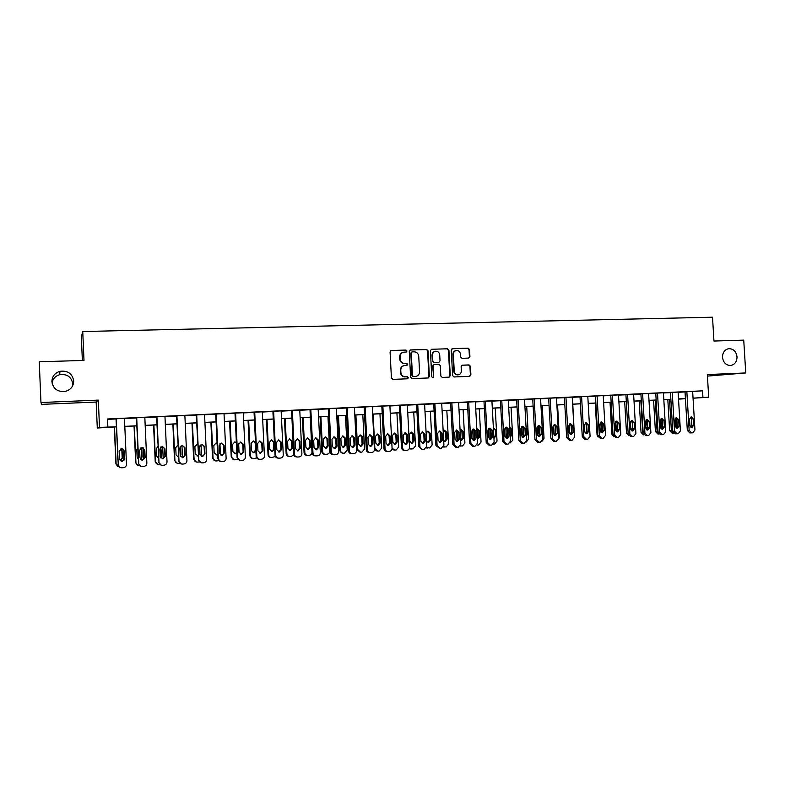 <?xml version="1.0" encoding="UTF-8"?>
<svg xmlns="http://www.w3.org/2000/svg" width="785" height="785" viewBox="0 0 785 785"><rect width="100%" height="100%" fill="white"/><g stroke="black" fill="none" stroke-linecap="round" stroke-linejoin="round"><path stroke-width="1.18" d="M407.022 351.032L406.012 350.051L391.391 350.502L390.076 351.984L391.421 377.977L392.873 379.371L407.503 378.792L408.416 377.752L407.405 376.78L405.511 376.849C402.833 376.682 401.292 375.201 400.88 372.414L400.762 370.255C400.841 367.694 402.057 366.124 404.422 365.535L406.915 365.417L407.719 364.387L406.709 363.416L404.825 363.475C402.146 363.288 400.595 361.807 400.183 359.03L400.075 356.871C400.134 354.349 401.331 352.789 403.647 352.18L406.237 352.053L407.022 351.032M406.08 352.063L406.581 351.14L405.57 350.169L390.881 350.62M407.376 378.802L407.964 377.83L406.954 376.859L405.511 376.849M406.728 365.427L407.268 364.475L406.257 363.514L404.825 363.475M722.504 357.342C723.338 362.699 726.096 365.417 730.747 365.486C734.858 364.583 736.948 361.689 737.027 356.812C736.173 351.415 733.396 348.697 728.686 348.677C724.643 349.619 722.573 352.504 722.504 357.342M51.889 381.716C53.184 388.84 57.619 392.088 65.184 391.45C70.689 389.88 73.525 386.367 73.712 380.931C72.328 373.611 67.755 370.402 59.974 371.305C54.744 372.993 52.045 376.466 51.889 381.716M72.593 385.935L72.74 383.816C71.435 376.859 67.078 373.817 59.68 374.68C55.323 376.005 52.781 378.812 52.045 383.109M468.684 358.088L469.921 356.635L469.548 349.521L468.145 348.147L452.513 348.628L451.257 350.09L452.611 375.593L454.024 376.957L469.773 376.329L470.902 374.887L470.441 366.281L469.047 364.917L462.237 365.172L461.129 366.624L461.354 370.893C461.295 373.042 460.285 374.337 458.332 374.788C456.007 374.818 454.643 373.611 454.25 371.168L453.347 354.378C453.396 352.298 454.378 351.013 456.271 350.532C458.646 350.444 460.039 351.651 460.461 354.153L460.609 356.939L462.012 358.313L468.684 358.088M692.655 391.568L702.526 390.822L702.928 397.495L708.698 397.21L693.047 398.23M40.957 402.519L41.595 404.373L96.162 402.048L98.321 400.114L40.957 402.519L39.25 361.797L83.995 360.423L82.749 331.525L712.515 317.209L713.957 341.043L743.738 340.131L745.75 372.953L707.334 374.563L708.698 397.21M98.321 400.114L99.509 427.413L116.376 426.785M702.526 390.822L107.506 418.984L107.859 427.001M428.031 350.807L426.608 349.423L410.565 349.914L409.27 351.395L410.614 377.232L412.056 378.615L428.227 377.968L429.385 376.496L428.031 350.807L426.137 349.541L410.064 350.031M431.671 349.266L447.509 348.785L448.922 350.159L450.276 375.681L449.138 377.143L442.259 377.428L440.836 376.054L440.287 365.663L438.874 364.289L434.213 364.466L433.094 365.928L433.663 376.761L432.859 377.791L431.77 376.839L430.396 350.738L431.495 349.286L447.509 348.785M707.432 376.093L745.75 372.953M107.525 419.357L116.033 418.954M124.462 418.552L136.423 417.983M144.832 417.591L156.588 417.031M164.968 416.629L176.527 416.079M184.877 415.687L196.24 415.147M204.561 414.755L215.728 414.225M224.029 413.832L235.009 413.312M243.281 412.92L254.065 412.41M262.318 412.017L272.915 411.507M281.148 411.124L291.569 410.624M299.762 410.241L310.006 409.75M318.18 409.368L328.258 408.887M336.402 408.494L346.303 408.033M354.427 407.641L364.161 407.179M372.257 406.797L381.824 406.345M389.9 405.963L399.3 405.511M407.356 405.129L416.599 404.697M424.626 404.314L433.712 403.882M441.71 403.5L450.649 403.078M458.617 402.705L467.409 402.283M475.357 401.91L483.992 401.498M491.92 401.125L500.408 400.723M508.307 400.34L516.658 399.948M524.537 399.575L532.74 399.182M540.6 398.809L548.666 398.427M556.496 398.054L564.425 397.681M572.226 397.308L580.027 396.945M587.808 396.572L595.481 396.209M603.233 395.836L610.769 395.483M618.511 395.12L625.92 394.767M633.632 394.394L640.913 394.05M648.606 393.687L655.769 393.344M663.433 392.981L670.468 392.647M678.112 392.284L685.04 391.96M124.452 418.366L116.023 418.768M144.823 417.394L136.413 417.797M164.958 416.442L156.578 416.845M184.868 415.5L176.517 415.893M204.551 414.568L196.23 414.961M224.019 413.646L215.718 414.038M243.271 412.733L235 413.126M262.308 411.831L254.055 412.223M273.631 411.232L275.751 455.31C276.026 457.135 277.066 458.087 278.891 458.165L280.412 458.077C282.227 457.783 283.169 456.703 283.267 454.849L281.138 410.938L281.884 410.84L272.915 411.33M299.752 410.055L291.559 410.447M318.18 409.171L309.997 409.574M336.392 408.308L328.248 408.71M354.418 407.454L346.293 407.847M365.133 406.905L367.311 449.785C367.576 451.561 368.567 452.484 370.294 452.572L371.737 452.484C373.454 452.199 374.347 451.159 374.425 449.354L372.247 406.561L372.953 406.532L364.152 407.003M382.854 406.061L385.042 448.716C385.298 450.482 386.289 451.404 387.996 451.483L389.419 451.404C391.116 451.12 392 450.08 392.078 448.294L389.89 405.727L390.587 405.698L381.814 406.169M407.346 404.932L399.29 405.345M424.606 404.118L416.59 404.52M433.016 403.745L433.703 403.706L435.901 445.556L437.098 445.576L439.963 448.304L441.347 448.225L443.917 445.164L441.7 403.274L442.377 403.245L433.016 403.745M458.607 402.499L450.639 402.911M475.347 401.704L467.399 402.116M491.91 400.919L483.982 401.331M508.297 400.144L499.741 400.576L500.398 400.546L502.635 441.533L504.009 441.533L506.776 444.212L508.091 444.133L510.544 441.141L508.297 400.114M516 399.81L516.648 399.781L518.885 440.552L520.308 440.552L523.036 443.221L524.341 443.142L526.774 440.159L524.527 399.349L525.165 399.32L516 399.81M540.58 398.613L532.73 399.015M548.018 398.289L548.656 398.26L550.903 438.619L552.404 438.619L555.093 441.258L556.369 441.18L558.743 438.236L556.477 397.838L557.115 397.809L548.018 398.289M563.787 397.544L564.415 397.514L566.672 437.667L568.212 437.667L570.872 440.287L572.137 440.218L574.492 437.284L572.216 397.092L572.844 397.063L563.787 397.544M581.587 396.651L583.863 436.715L586.493 439.335L587.749 439.257L590.075 436.342L587.798 396.356L588.416 396.327L579.399 396.808L580.017 396.778L582.284 436.725L580.311 403.833M594.853 396.072L595.472 396.042L597.738 435.793L599.347 435.783L601.967 438.383L603.204 438.315L605.51 435.41L603.223 395.62L603.842 395.591L594.853 396.072M610.151 395.346L610.759 395.316L613.046 434.87L614.694 434.861L617.275 437.451L618.511 437.373L620.788 434.488L618.492 394.894L619.1 394.875L610.151 395.346M633.623 394.198L625.91 394.6M640.305 393.923L640.903 393.893L643.19 433.055L644.917 433.035L647.458 435.606L648.655 435.528L650.883 432.672L648.587 393.471L649.185 393.442L640.305 393.923M655.161 393.216L655.76 393.187L658.046 432.162L659.802 432.142L662.324 434.694L663.511 434.615L665.719 431.779L663.413 392.775L664.002 392.745L655.161 393.216M678.103 392.088L670.459 392.49M692.645 391.401L685.03 391.803M82.749 331.525L81.346 336.814L82.366 360.472M685.442 398.731L678.515 399.123M116.376 426.883L97.291 428.021L99.509 427.413M96.162 402.048L97.291 428.021M693.047 398.142L702.928 397.495M124.805 426.363L136.776 425.774M145.176 425.352L156.941 424.773M165.321 424.351L176.88 423.782M185.231 423.37L196.593 422.801M204.914 422.389L216.081 421.839M224.382 421.427L235.363 420.878M243.635 420.466L254.428 419.936M262.681 419.524L273.278 418.994M281.511 418.591L291.932 418.071M300.135 417.659L310.379 417.159M318.553 416.747L328.621 416.246M336.775 415.844L346.676 415.353M354.8 414.951L364.525 414.47M372.63 414.068L382.197 413.587M390.273 413.185L399.673 412.724M407.729 412.321L416.972 411.86M424.999 411.468L434.085 411.016M442.083 410.614L451.022 410.172M458.999 409.78L467.781 409.338M475.739 408.946L484.374 408.514M492.303 408.121L500.791 407.7M508.69 407.307L517.04 406.895M524.92 406.502L533.123 406.1M540.983 405.708L549.049 405.305M556.879 404.923L564.808 404.52M572.618 404.138L580.419 403.755M588.201 403.362L595.864 402.98M603.626 402.597L611.162 402.224M618.894 401.841L626.302 401.469M634.015 401.086L641.306 400.733M648.989 400.35L656.152 399.987M663.816 399.614L670.861 399.261M678.505 398.878L685.433 398.535M678.515 399.094L685.433 398.643L678.505 398.957M670.871 399.339L663.825 399.693M656.162 400.065L648.999 400.428M641.306 400.811L634.025 401.174M626.312 401.557L618.904 401.92M611.162 402.303L603.626 402.676M595.874 403.068L588.201 403.441M580.419 403.833L572.618 404.216M564.817 404.609L556.879 405.001M549.049 405.394L540.983 405.786M533.133 406.179L524.92 406.591M517.04 406.983L508.7 407.395M500.791 407.788L492.303 408.21M484.374 408.602L475.739 409.034M467.791 409.427L458.999 409.858M451.022 410.261L442.092 410.702M434.085 411.104L424.999 411.556M416.972 411.948L407.729 412.41M399.683 412.812L390.273 413.273M382.197 413.675L372.63 414.156M364.534 414.558L354.8 415.039M346.676 415.442L336.775 415.932M328.63 416.335L318.553 416.835M310.379 417.247L300.135 417.757M291.932 418.16L281.511 418.68M273.288 419.082L262.681 419.612M254.428 420.024L243.644 420.554M235.363 420.966L224.392 421.516M216.091 421.928L204.924 422.477M196.593 422.899L185.231 423.458M176.88 423.871L165.321 424.45M156.941 424.862L145.186 425.45M136.776 425.862L124.805 426.461M403.127 352.308C400.85 352.946 399.693 354.496 399.634 356.969L400.075 356.871M404.373 363.573C401.704 363.386 400.154 361.905 399.751 359.128L399.634 356.969M403.981 365.633L403.981 365.633C401.616 366.212 400.399 367.782 400.33 370.343L400.762 370.255M405.07 376.937C402.391 376.761 400.85 375.279 400.438 372.502L400.33 370.343M428.021 377.987L428.914 376.584L427.56 350.924M412.164 351.876L411.262 352.907L412.449 375.573L413.45 376.545L415.854 376.427C418.248 375.868 419.484 374.298 419.553 371.717L418.739 356.253C418.336 353.486 416.806 352.014 414.146 351.817L412.164 351.876M411.919 351.915L411.262 352.907M415.667 376.466L412.998 376.623L411.997 375.662L410.81 353.024M448.902 377.163L449.785 375.77L448.431 350.277L447.018 348.893M434.105 364.485L432.613 366.016L433.663 376.761M432.633 377.791L433.183 376.839M439.718 354.899C439.296 352.377 437.883 351.16 435.469 351.248C433.555 351.739 432.574 353.034 432.525 355.124L432.829 361.08L434.262 362.454L438.913 362.287L440.032 360.835L439.718 354.899M435.057 351.346L434.988 351.366C433.075 351.847 432.093 353.142 432.044 355.232L432.525 355.124M438.55 362.356L433.781 362.552L432.358 361.178L432.044 355.232M455.908 350.61L455.771 350.64C453.877 351.121 452.906 352.406 452.857 354.486L453.347 354.378M457.979 374.847L457.822 374.867C455.506 374.906 454.142 373.699 453.75 371.246L452.857 354.486M469.518 376.349L470.392 374.965L469.93 366.369L468.537 365.015L461.953 365.251M468.616 358.088L469.41 356.733L469.028 349.629L467.634 348.265L452.032 348.746M114.306 426.981L115.925 463.906L117.897 466.584M119.055 466.869L116.131 463.984L114.502 426.971M123.461 449.393L123.942 460.314M120.144 460.55L122.185 457.998L121.861 450.649L120.88 448.834M120.233 460.638L122.411 458.057L122.087 450.688L120.998 448.784M117.377 449.57L117.819 459.716M124.452 418.307L126.483 464.308C126.365 466.251 125.325 467.379 123.343 467.693L121.695 467.791C119.673 467.703 118.545 466.712 118.26 464.808L116.239 418.69M116.023 418.699L118.26 464.808M124.756 458.675L122.244 461.374L119.497 458.989L119.153 451.355L121.596 448.667L124.413 451.051L124.756 458.675L122.018 461.305L121.145 461.217M122.058 448.667L124.177 451.022L124.511 458.617M120.085 467.487L118.044 464.72M134.049 426L135.677 462.718L137.964 465.485M139.485 465.652L139.2 465.662C137.296 465.584 136.217 464.622 135.942 462.797L134.313 425.99M143.164 447.784L143.694 459.647M140.456 459.176L141.859 456.85L141.536 449.54L140.809 447.941M140.574 459.313L142.154 456.909L141.83 449.579L140.966 447.842M137.758 447.813L136.796 449.854L137.12 457.204L138.258 459.127M153.566 425.028L155.214 461.541L157.707 464.347M159.649 464.416L158.766 464.475C156.882 464.386 155.813 463.435 155.538 461.619L153.899 425.019M162.652 446.429L163.211 458.754M160.474 457.665L161.327 455.712L160.562 447.175M160.611 457.89L161.671 455.761L160.748 447.008M157.913 446.371L156.372 448.755L156.696 456.056L158.452 458.244M172.877 424.077L174.525 460.383L177.174 463.199M179.588 463.209L178.117 463.297C176.252 463.209 175.192 462.267 174.927 460.452L173.269 424.057M181.943 445.311L182.512 457.704M180.246 455.908L180.108 446.665M180.393 456.33L180.982 454.633L180.334 446.302M177.852 445.124L175.732 447.666L176.066 454.917L178.401 457.204M144.823 417.335L146.864 463.081C146.756 465.005 145.716 466.123 143.763 466.437L142.105 466.545C140.142 466.457 139.014 465.466 138.739 463.572L136.698 417.718M136.413 417.738L138.739 463.572M145.146 457.478L142.674 460.167L139.956 457.792L139.612 450.197L142.026 447.528L144.813 449.903L145.146 457.478L141.761 460.059M142.33 447.519L144.509 449.864L144.842 457.42M140.819 466.359L138.454 463.493M164.958 416.384L167.019 461.865C166.911 463.778 165.89 464.897 163.947 465.201L162.318 465.299C160.375 465.22 159.257 464.239 158.982 462.355L156.931 416.766M156.578 416.776L158.982 462.355M165.321 456.301L162.878 458.96L160.179 456.605L159.836 449.049L162.22 446.4L164.978 448.765L165.321 456.301L162.073 458.891M162.417 446.39L164.605 448.735L164.938 456.242M161.219 465.171L158.629 462.277M184.868 415.442L186.938 460.667C186.84 462.571 185.829 463.67 183.906 463.984L182.326 464.082C180.373 463.994 179.274 463.013 179 461.138L176.929 415.814M176.517 415.834L179 461.138M185.26 455.123L182.836 457.773L180.177 455.428L179.834 447.921L182.189 445.281L184.917 447.636L185.26 455.123L182.11 457.714M182.297 445.281L184.475 447.607L184.818 455.074M181.315 463.984L178.578 461.07M191.982 423.125L193.64 459.235L196.387 462.051M199.262 461.972L197.251 462.129C195.416 462.051 194.356 461.109 194.091 459.303L192.423 423.105M201.038 444.428L201.588 456.468M197.113 456.016L198.114 455.82M199.959 454.407L199.704 445.959M197.575 444.045L194.886 446.577L195.21 453.799L198.124 456.016M204.551 414.509L206.641 459.48C206.533 461.374 205.542 462.473 203.649 462.777L202.049 462.875C200.146 462.787 199.056 461.815 198.782 459.951L196.701 414.882M196.23 414.902L198.782 459.951M204.973 453.965L202.579 456.605L199.939 454.27L199.596 446.802L201.931 444.182L204.62 446.518L204.973 453.965L201.892 456.556M201.961 444.182L204.12 446.498L204.463 453.926M201.146 462.787L198.301 459.882M210.871 422.183L212.539 458.106L215.375 460.913M218.652 460.677L216.189 460.972C214.364 460.893 213.314 459.961 213.049 458.165L211.381 422.163M219.928 443.77L220.448 454.947M216.052 454.898L217.602 454.309M217.092 443.388L216.042 442.985M217.082 443.123L216.061 442.985L213.824 445.507L214.158 452.69L216.689 454.947L217.622 454.692M224.019 413.587L226.119 458.303C226.021 460.187 225.03 461.276 223.156 461.58L221.586 461.678C219.702 461.59 218.623 460.618 218.348 458.774L216.258 413.95M215.718 413.98L217.808 458.705L218.348 458.774M224.461 452.827L222.106 455.447L219.496 453.122L219.143 445.694L221.448 443.093L224.118 445.419L224.461 452.827L221.439 455.398M221.419 443.093L223.548 445.399L223.902 452.778M220.742 461.609L217.808 458.705M229.563 421.26L231.241 456.978L234.136 459.774M237.776 459.323L234.931 459.833C233.106 459.755 232.075 458.823 231.81 457.037L230.123 421.231M238.64 443.594L239.082 452.974M234.784 453.799L236.854 452.415M236.413 443.074L234.705 441.955M236.383 442.406L234.774 441.945L232.566 444.457L232.9 451.601L235.402 453.838L236.893 453.2M248.05 420.338L249.738 455.869L252.691 458.646M256.666 457.92L253.457 458.705C251.651 458.626 250.621 457.694 250.366 455.918L248.668 420.309M255.478 442.043L253.29 440.915L251.102 443.407L251.435 450.512L253.329 452.7L255.508 450.207L255.174 443.132L253.172 440.925M253.918 452.739L255.93 451.365M266.341 419.435L268.038 454.77C268.293 456.517 269.284 457.429 271.031 457.537M275.329 456.428L271.777 457.586C269.991 457.508 268.98 456.585 268.715 454.819L267.018 419.396M271.62 451.611L273.749 449.138L273.406 442.102L271.443 439.914M274.446 449.167L274.102 442.112L271.6 439.894L269.441 442.377L269.775 449.442L272.238 451.66L274.446 449.167L273.749 449.138M284.445 418.533L286.152 453.681C286.407 455.437 287.408 456.35 289.155 456.428L289.155 456.428M293.786 454.76L291.353 456.399L289.91 456.487C288.144 456.409 287.143 455.486 286.878 453.73L285.171 418.493M289.743 450.541L291.794 448.078L291.451 441.082L289.528 438.903M292.54 448.107L292.197 441.091L289.724 438.884L287.585 441.347L287.928 448.382L290.352 450.58L292.54 448.107L291.794 448.078M243.271 412.674L245.381 457.135C245.283 459.009 244.312 460.098 242.457 460.393L240.916 460.491C239.042 460.412 237.973 459.451 237.698 457.606L235.598 413.038M234.99 413.067L237.09 457.547L237.698 457.606M243.733 451.699L241.407 454.299L238.826 451.983L238.473 444.604L240.76 442.014L243.389 444.33L243.733 451.699L240.76 454.25M240.671 442.024L242.761 444.31L243.114 451.66M240.092 460.432L237.09 457.547M262.308 411.772L264.427 455.987C264.329 457.851 263.367 458.931 261.542 459.225L260.002 459.323C258.157 459.245 257.107 458.283 256.832 456.448L254.713 412.135M254.055 412.164L256.165 456.389L256.832 456.448M262.798 450.57L260.492 453.161L257.941 450.865L257.588 443.525L259.845 440.944L262.445 443.25L262.798 450.57L259.855 453.112M259.707 440.964L261.768 443.24L262.111 450.541M259.217 459.264C257.431 459.127 256.42 458.175 256.165 456.389M272.905 411.271L275.035 455.261L275.751 455.31M281.648 449.471L279.372 452.042L276.84 449.746L276.497 442.455L278.724 439.894L281.295 442.181L281.648 449.471L280.912 449.432L278.734 451.993M278.547 439.914L280.559 442.171L280.912 449.432M278.125 458.106C276.32 458.008 275.29 457.056 275.035 455.261M299.752 409.996L301.901 453.73C301.813 455.575 300.871 456.635 299.075 456.929L297.574 457.027C295.768 456.939 294.738 455.997 294.473 454.181L292.334 410.349M291.559 410.388L293.688 454.132L294.473 454.181M300.292 448.372L298.045 450.933L295.543 448.657L295.189 441.396L297.397 438.844L299.939 441.131L300.292 448.372L299.497 448.343L297.397 450.884M297.172 438.874L299.144 441.121L299.497 448.343M296.848 456.968L296.779 456.968C294.983 456.89 293.953 455.938 293.688 454.132M302.353 417.64L304.07 452.611C304.325 454.348 305.316 455.261 307.043 455.339L307.19 455.349M310.261 417.247L311.988 452.219C311.9 453.995 310.997 455.025 309.28 455.3L307.828 455.388C306.101 455.31 305.11 454.397 304.855 452.651L303.128 417.6M307.661 449.471L309.643 447.038L309.3 440.081L307.416 437.912M310.448 447.058L310.104 440.081L307.651 437.883L305.532 440.336L305.875 447.322L308.289 449.52L310.448 447.058L309.643 447.038M318.17 409.122L320.329 452.621C320.241 454.446 319.309 455.506 317.542 455.8L316.07 455.889C314.265 455.81 313.244 454.868 312.979 453.063L310.831 409.476M309.997 409.515L312.145 453.014L312.979 453.063M318.739 447.293L316.512 449.834L314.039 447.568L313.676 440.346L315.864 437.814L318.386 440.081L318.739 447.293L317.886 447.264L315.864 449.776M315.599 437.853L317.533 440.081L317.886 447.264M315.393 455.849L315.207 455.84C313.431 455.761 312.41 454.819 312.145 453.014M320.074 416.766L321.791 451.542C322.046 453.279 323.027 454.181 324.735 454.27L324.99 454.279M327.963 416.374L329.69 451.159C329.612 452.925 328.719 453.946 327.011 454.221L325.598 454.309C323.871 454.23 322.89 453.318 322.635 451.581L320.898 416.717M325.402 448.421L327.306 446.008L326.962 439.08L325.118 436.931M328.159 446.027L327.816 439.08L325.392 436.892L323.302 439.335L323.646 446.292L326.03 448.471L328.159 446.027L327.306 446.008M336.392 408.259L338.551 451.522C338.472 453.337 337.55 454.397 335.803 454.682L334.332 454.77C332.565 454.692 331.555 453.75 331.29 451.954L329.131 408.602M328.248 408.661L330.397 451.915L331.29 451.954M336.981 446.223L334.783 448.745L332.33 446.488L331.976 439.315L334.125 436.794L336.628 439.05L336.981 446.223L336.078 446.204L334.125 448.686M333.831 436.843L335.715 439.05L336.078 446.204M333.723 454.741L333.429 454.721C331.672 454.643 330.662 453.71 330.397 451.915M337.609 415.893L339.336 450.492L342.603 453.21M345.469 415.5L347.205 450.109L344.566 453.151L343.163 453.239C341.455 453.161 340.474 452.258 340.229 450.521L338.492 415.844M342.947 447.381L344.792 444.977L344.448 438.099L342.643 435.96M345.694 444.997L345.351 438.089L342.947 435.92L340.876 438.344L341.22 445.262L343.585 447.43L345.694 444.997L344.792 444.977M354.957 415.029L356.704 449.452L360.03 452.16M362.798 414.637L364.544 449.059L361.934 452.091L360.55 452.18L357.636 449.481L355.89 414.98M360.305 446.341L362.091 443.967L361.748 437.117L359.981 434.998M363.043 443.986L362.699 437.108L360.325 434.949L358.274 437.363L358.617 444.241L360.953 446.4L363.043 443.986L362.091 443.967M379.95 413.793L381.706 448.029L379.116 451.051L377.752 451.13L374.867 448.441L373.111 414.127M377.487 445.321L379.214 442.966L378.87 436.156L377.143 434.056M377.261 451.12L374.406 449.942M380.215 442.975L379.861 436.146L377.516 433.987L375.485 436.391L375.838 443.231L378.154 445.389L380.215 442.975L379.214 442.966M396.925 412.949L398.692 447.008L396.131 450.011L394.776 450.09L392.078 448.225M394.492 444.31L396.17 441.975L395.817 435.194L394.129 433.114M394.325 450.08L391.911 449.462M397.21 441.984L396.857 435.184L394.531 433.045L392.529 435.43L392.873 442.24L395.169 444.379L397.21 441.984L396.17 441.975M413.734 412.115L415.5 446.008L412.969 448.991L409.456 448.117M411.32 443.309L412.939 440.993L412.586 434.252L410.947 432.182M411.203 449.059L409.221 448.765M414.029 441.003L413.675 434.233L411.379 432.103L409.387 434.478L409.741 441.248L412.007 443.378L414.029 441.003L412.939 440.993M430.366 411.281L432.133 445.007L429.63 447.97L426.589 447.519M427.982 442.318L429.542 440.022L429.189 433.31L427.589 431.259M427.903 448.049L426.373 447.95M426.54 440.856L428.679 442.397L430.68 440.022L430.327 433.291L428.051 431.171L426.127 432.947M440.199 431.593L440.728 441.612M446.832 410.467L448.608 444.016L446.135 446.969L443.545 446.783M444.467 441.327L445.978 439.06L445.625 432.388L444.065 430.347M444.438 447.038L443.397 447.028M443.692 440.885L445.183 441.415L447.156 439.06L446.802 432.368L444.546 430.249L443.162 430.955M456.497 430.2L457.076 441.121M463.121 409.662L464.906 443.034L462.463 445.968L460.344 445.959M460.785 440.356L462.257 438.108L461.904 431.465L460.373 429.454M460.628 440.297L461.521 440.454L463.474 438.108L463.121 431.446L460.883 429.346L460.059 429.591M472.658 429.238L473.247 440.336M474.454 439.443L473.934 429.866M479.262 408.857L481.048 442.063L478.624 444.987L477.015 445.066M477.358 439.188L478.359 437.166L478.006 430.563L476.799 428.669M477.378 439.492L479.625 437.166L479.272 430.533L476.789 428.482M488.672 428.767L489.232 438.972M490.527 439.011L489.948 428.453M495.237 408.063L497.033 441.111L494.628 444.006L493.569 444.075M493.902 437.687L493.392 428.267M493.951 438.511L495.62 436.224L495.257 429.63L493.353 427.55M504.578 428.944L505.01 436.96M506.423 438.344L505.825 427.334M511.045 407.278L512.85 440.159L509.975 443.074M510.338 437.382L511.447 435.302L511.084 428.738L509.759 426.795M507.09 428.404L507.689 436.538M522.133 437.166L521.564 426.765M526.706 406.502L528.511 439.217L526.215 442.083M526.549 436.048L527.118 434.38L526.764 427.854L526.009 426.275M522.957 427.001L523.124 434.615L523.772 436.107M354.418 407.405L356.586 450.433C356.508 452.238 355.595 453.288 353.868 453.573L352.426 453.661C350.669 453.583 349.659 452.651 349.403 450.865L347.225 407.749M346.293 407.808L348.452 450.825L349.403 450.865M355.026 445.164L352.858 447.676L350.424 445.429L350.071 438.295L352.2 435.783L354.663 438.03L355.026 445.164L354.064 445.144L352.18 447.617M351.866 435.842L353.711 438.04L354.064 445.144M351.847 453.642L351.454 453.622C349.717 453.544 348.717 452.611 348.452 450.825M364.152 406.964L366.32 449.756L367.311 449.785M372.875 444.114L370.736 446.606L368.332 444.379L367.969 437.274L370.078 434.792L372.522 437.019L372.875 444.114L371.864 444.094L370.049 446.547M369.706 434.851L371.511 437.029L371.864 444.094M369.774 452.552L369.293 452.533C367.576 452.445 366.575 451.522 366.32 449.756M381.814 406.13L383.993 448.686L385.042 448.716M390.537 443.074L388.418 445.556L386.034 443.339L385.671 436.274L387.761 433.801L390.174 436.018L390.537 443.074L389.478 443.064L387.721 445.487M387.358 433.87L389.115 436.038L389.478 443.064M387.515 451.473L386.936 451.453C385.239 451.365 384.257 450.443 383.993 448.686M407.337 404.903L409.544 447.234C409.466 449.02 408.592 450.05 406.915 450.325L405.521 450.413C403.814 450.335 402.833 449.412 402.577 447.656L400.379 405.227M399.29 405.305L401.478 447.627L402.577 447.656M408.014 442.053L405.914 444.516L403.559 442.308L403.196 435.283L405.256 432.82L407.65 435.037L408.014 442.053L406.905 442.043L405.207 444.447M404.825 432.898L406.542 435.047L406.905 442.043M405.05 450.404L404.393 450.384C402.715 450.305 401.743 449.383 401.478 447.627M424.606 404.079L426.814 446.194L424.214 449.265L422.84 449.354C421.152 449.275 420.181 448.363 419.926 446.606L417.728 404.412M416.59 404.491L418.788 446.587L419.926 446.606M425.303 441.033L423.233 443.486L420.897 441.288L420.534 434.301L422.575 431.858L424.94 434.056L425.303 441.033L424.145 441.033L422.507 443.407M422.114 431.946L423.782 434.076L424.145 441.033M422.399 449.344L418.788 446.587M434.88 403.598L437.098 445.576M442.416 440.032L440.365 442.475L438.05 440.287L437.687 433.34L439.708 430.896L442.043 433.084L442.416 440.032L441.209 440.032L439.62 442.387M439.217 430.994L440.846 433.114L441.209 440.032M439.571 448.294L435.901 445.556M458.607 402.469L460.834 444.143L458.293 447.185L456.939 447.264L454.083 444.546L451.866 402.793M450.629 402.872L452.847 444.536L454.083 444.546M459.343 439.031L457.312 441.464L455.025 439.286L454.662 432.378L456.654 429.954L458.98 432.133L459.343 439.031L458.097 439.041L456.556 441.366M456.134 430.062L457.724 432.152L458.097 439.041M456.556 447.264L455.683 447.244L452.847 444.536M475.347 401.685L477.574 443.132L475.062 446.155L473.728 446.243L470.902 443.535L468.674 401.998M467.389 402.087L469.616 443.525L470.902 443.535M476.102 438.05L474.091 440.463L471.824 438.305L471.461 431.426L473.433 429.012L475.73 431.181L476.102 438.05L474.797 438.059L473.316 440.365M472.884 429.13L474.434 431.21L474.797 438.059M473.365 446.233L472.423 446.223L469.616 443.525M491.91 400.899L494.148 442.132L491.655 445.144L490.34 445.223L487.534 442.534L485.297 401.204M483.982 401.302L486.209 442.524L487.534 442.534M492.676 437.078L490.694 439.482L488.447 437.323L488.084 430.484L490.036 428.09L492.313 430.249L492.676 437.078L491.341 437.088L489.909 439.364M489.467 428.217L490.968 430.278L491.341 437.088M489.987 445.223L488.986 445.203L486.209 442.524M501.762 400.428L504.009 441.533M509.092 436.117L507.13 438.501L504.902 436.362L504.529 429.552L506.472 427.168L508.719 429.316L509.092 436.117L507.709 436.126L506.325 438.383M505.874 427.315L507.336 429.346L507.709 436.126M506.453 444.212L505.383 444.202L502.635 441.533M518.051 399.653L520.308 440.552M525.332 435.165L523.389 437.539L521.191 435.4L520.818 428.63L522.731 426.265L524.959 428.394L525.332 435.165L523.909 435.175L522.574 437.412M522.113 426.412L523.536 428.433L523.909 435.175M522.741 443.221L521.613 443.211L518.885 440.552M540.58 398.594L542.837 439.198L540.443 442.151L539.158 442.23L536.44 439.58L534.183 398.898M532.73 398.996L534.977 439.58L536.44 439.58M541.414 434.213L539.491 436.578L537.313 434.458L536.94 427.717L538.834 425.362L541.032 427.491L541.414 434.213L539.943 434.233L538.657 436.44M538.186 425.529L539.57 427.531L539.943 434.233M538.863 442.23L537.686 442.23L534.977 439.58M537.666 435.596L537.166 426.54M542.209 405.727L544.025 438.285L542.366 441.003M542.563 434.223L542.121 426.245M538.687 425.813L538.687 433.703L539.678 435.469M550.138 398.132L552.404 438.619M557.321 433.281L555.427 435.636L553.268 433.516L552.895 426.814L554.769 424.469L556.948 426.589L557.321 433.281L555.819 433.3L554.573 435.489M554.102 424.646L555.446 426.628L555.819 433.3M554.818 441.258L553.582 441.258L550.903 438.619M557.566 404.972L559.381 437.363L558.508 439.59M554.259 424.724L553.729 426.334L554.092 432.81L555.437 434.743M565.946 397.387L568.212 437.667M573.079 432.358L571.205 434.694L569.056 432.594L568.683 425.921L570.538 423.596L572.707 425.696L573.079 432.358L571.529 432.378L570.332 434.537M569.851 423.782L571.156 425.735L571.529 432.378M570.616 440.287L569.331 440.287L566.672 437.667M572.775 404.216L574.492 437.392M570.577 433.791L571.509 432.839M569.262 424.234L569.351 431.917L571.068 433.938M588.671 431.446L586.817 433.771L584.697 431.671L584.325 425.038L586.159 422.722L588.299 424.813L588.671 431.446L587.092 431.465L585.934 433.595M585.443 422.919L586.719 424.862L587.092 431.465M584.913 439.335L586.248 439.335L584.913 439.335L582.284 436.725L583.863 436.715M585.659 432.888L586.768 430.828L586.071 423.36M584.746 432.025L586.611 433.045M597.071 395.915L599.347 435.783M604.116 430.533L602.281 432.849L600.182 430.769L599.799 424.165L601.614 421.859L603.734 423.939L604.116 430.533L602.497 430.563L601.379 432.672M600.888 422.075L602.115 423.988L602.497 430.563M600.348 438.393L601.722 438.393L600.348 438.393L597.738 435.793M595.246 403.097L597.061 435.018L598.091 437.049M600.594 431.986L601.663 429.964L600.702 422.183M600.604 432.005L602.124 431.986M612.408 395.189L614.694 434.861M619.404 429.64L617.589 431.936L615.509 429.866L615.126 423.301L616.922 421.005L619.022 423.076L619.404 429.64L617.746 429.67L616.667 431.75M616.166 421.231L617.363 423.125L617.746 429.67M615.626 437.461L617.049 437.451L615.626 437.461L613.046 434.87M610.033 402.362L611.858 434.134L613.684 436.558M615.764 430.828L616.411 429.101L615.676 421.643M616.254 431.289L617.667 430.425M633.613 394.178L635.909 433.575L633.662 436.45L632.455 436.519L629.874 433.948L627.588 394.472M625.91 394.58L628.186 433.958L629.874 433.948M634.545 428.747L632.739 431.043L630.679 428.973L630.296 422.438L632.082 420.152L634.162 422.222L634.545 428.747L632.847 428.777L631.807 430.837M631.307 420.397L632.465 422.271L632.847 428.777M630.747 436.529L632.219 436.519L630.747 436.529L628.186 433.958M624.683 401.635L626.518 433.251L628.913 435.744M628.157 433.438L626.302 401.557M630.757 429.454L630.522 421.29M631.238 430.376L632.651 428.208L632.131 421.172M642.621 393.756L644.917 433.035M649.529 427.864L647.753 430.151L645.702 428.09L645.329 421.594L647.085 419.318L649.146 421.368L649.529 427.864L647.802 427.903L646.801 429.935M646.29 419.573L647.419 421.427L647.802 427.903M645.731 435.616L647.242 435.606L645.731 435.616L643.19 433.055M639.196 400.909L641.031 432.378L643.484 434.851M643.474 434.174L642.689 432.358L640.854 400.831M646.153 429.356L647.154 427.364L646.183 419.651M657.506 393.049L659.802 432.142M664.365 427.001L662.609 429.267L660.587 427.217L660.205 420.75L661.941 418.483L663.992 420.534L664.365 427.001L662.609 427.03L661.647 429.032M661.137 418.758L662.226 420.593L662.609 427.03M660.558 434.704L662.118 434.694L660.558 434.704L658.046 432.162M653.571 400.203L655.416 431.514L657.84 433.977L658.801 433.968L657.84 433.977M658.674 433.82L657.104 431.495L655.259 400.114M662.187 420.299L662.599 427.325M660.882 428.237L661.519 426.52L660.754 419.092M678.103 392.078L680.409 430.896L678.22 433.722L677.053 433.791L674.551 431.25L672.245 392.353M670.459 392.471L672.755 431.269L674.551 431.25M679.064 426.137L677.327 428.394L675.316 426.353L674.933 419.916L676.66 417.669L678.682 419.7L679.064 426.137L677.269 426.176L676.346 428.149M675.836 417.954L676.886 419.759L677.269 426.176M675.247 433.811L676.856 433.791L675.247 433.811L672.755 431.269M667.809 399.496L669.654 430.661L672.068 433.114L673.53 433.094L672.068 433.114M673.52 433.094L671.381 430.631L669.527 399.408M676.346 418.385L676.886 427.609M675.443 426.991L675.198 418.67M671.999 418.483L672.51 427.05M692.645 391.391L694.951 430.013L692.792 432.829L691.634 432.898L689.152 430.366L686.846 391.666M685.02 391.784L687.326 430.396L689.152 430.366M693.626 425.284L691.899 427.521L689.907 425.499L689.524 419.092L691.232 416.855L693.243 418.876L693.626 425.284L691.791 425.323L690.908 427.266M690.388 417.159L691.408 418.935L691.791 425.323M689.799 432.918L691.438 432.898L689.799 432.918L687.326 430.396M448.431 350.277L448.922 350.159M449.785 375.77L450.276 375.681M453.75 371.246L454.25 371.168M468.537 365.015L469.047 364.917M469.93 366.369L470.441 366.281M470.392 374.965L470.902 374.887M467.634 348.265L468.145 348.147M469.028 349.629L469.548 349.521M469.41 356.733L469.921 356.635M204.62 446.518L204.12 446.498M213.049 458.165L212.539 458.106M224.118 445.419L223.548 445.399M231.81 457.037L231.241 456.978M250.366 455.918L249.738 455.869M268.715 454.819L268.038 454.77M273.406 442.102L274.102 442.112M286.878 453.73L286.152 453.681M291.451 441.082L292.197 441.091M243.389 444.33L242.761 444.31M262.445 443.25L261.768 443.24M281.295 442.181L280.559 442.171M299.939 441.131L299.144 441.121M304.855 452.651L304.07 452.611M309.3 440.081L310.104 440.081M318.386 440.081L317.533 440.081M322.635 451.581L321.791 451.542M326.962 439.08L327.816 439.08M336.628 439.05L335.715 439.05M340.229 450.521L339.336 450.492M344.448 438.099L345.351 438.089M357.636 449.481L356.704 449.452M361.748 437.117L362.699 437.108M374.867 448.441L374.376 448.431M378.87 436.156L379.861 436.146M395.817 435.194L396.857 435.184M412.586 434.252L413.675 434.233M429.542 440.022L430.68 440.022M429.189 433.31L430.327 433.291M445.978 439.06L447.156 439.06M445.625 432.388L446.802 432.368M462.257 438.108L463.474 438.108M461.904 431.465L463.121 431.446M478.359 437.166L479.625 437.166M478.006 430.563L479.272 430.533M494.314 436.234L495.62 436.224M493.951 429.66L495.257 429.63M510.221 435.312L511.447 435.302M509.867 428.767L511.084 428.738M526.46 434.39L527.118 434.38M526.097 427.874L526.764 427.854M354.663 438.03L353.711 438.04M372.522 437.019L371.511 437.029M390.174 436.018L389.115 436.038M407.65 435.037L406.542 435.047M424.94 434.056L423.782 434.076M442.043 433.084L440.846 433.114M458.98 432.133L457.724 432.152M475.73 431.181L474.434 431.21M492.313 430.249L490.968 430.278M508.719 429.316L507.336 429.346M524.959 428.394L523.536 428.433M541.032 427.491L539.57 427.531M556.948 426.589L555.446 426.628M572.707 425.696L571.156 425.735M588.299 424.813L586.719 424.862M603.734 423.939L602.115 423.988M597.699 435.018L597.061 435.018M601.663 429.964L602.458 429.945M601.3 423.606L602.056 423.586M619.022 423.076L617.363 423.125M612.997 434.115L611.858 434.134M616.411 429.101L617.707 429.071M616.048 422.772L617.314 422.732M634.162 422.222L632.465 422.271M628.137 433.232L626.518 433.251M631.022 428.247L632.651 428.208M630.649 421.947L632.288 421.898M649.146 421.368L647.419 421.427M642.689 432.358L641.031 432.378M645.663 427.393L647.154 427.364M645.339 421.123L646.791 421.084M663.992 420.534L662.226 420.593M657.104 431.495L655.416 431.514M660.548 426.54L661.519 426.52M660.214 420.299L661.156 420.269M678.682 419.7L676.886 419.759M671.381 430.631L669.654 430.661M693.243 418.876L691.408 418.935M59.68 374.68L59.974 371.305M457.822 374.867L458.332 374.788M202.579 456.605L202.088 456.546M216.169 454.898L216.689 454.947M222.106 455.447L221.547 455.388M234.823 453.789L235.402 453.838M271.698 451.63L272.238 451.66M241.407 454.299L240.789 454.25M260.492 453.161L259.884 453.122M279.372 452.042L278.822 452.013M298.045 450.933L297.544 450.904M460.805 446.047L460.295 446.037"/></g></svg>
